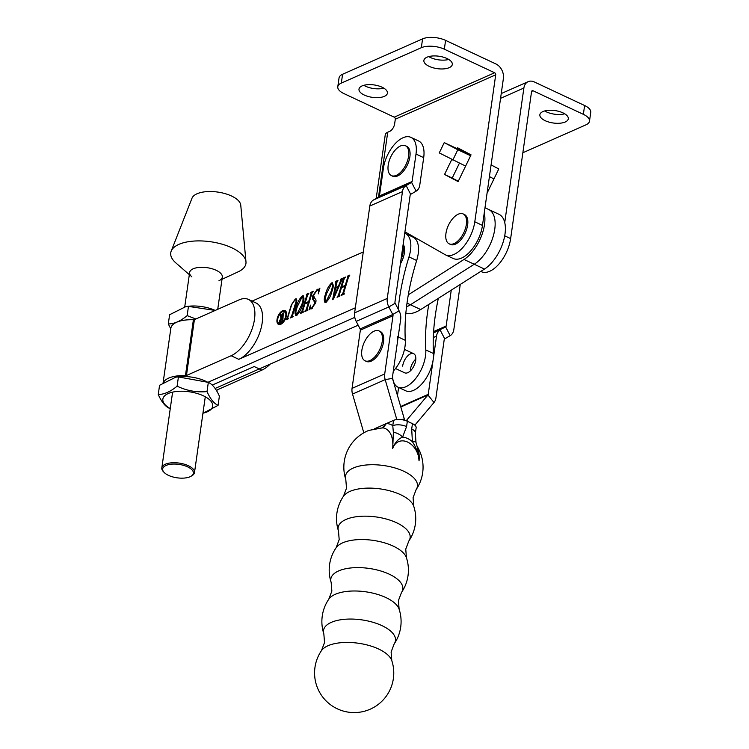 <?xml version="1.0" encoding="UTF-8"?>
<svg xmlns="http://www.w3.org/2000/svg" width="749" height="749" viewBox="0 0 749 749"><rect width="100%" height="100%" fill="white"/><g stroke="black" fill="none" stroke-linecap="round" stroke-linejoin="round"><path stroke-width="1.12" d="M449.231 67.653A14.362 6.273 -171.9 0 0 452.312 64.461A14.362 6.273 -171.9 0 0 443.211 57.13A14.362 6.273 -171.9 0 0 426.958 57.224A14.362 6.273 -171.9 0 0 423.878 60.416A14.362 6.273 -171.9 0 0 432.978 67.756A14.362 6.273 -171.9 0 0 449.231 67.653M384.34 96.359A14.362 6.273 -171.9 0 0 387.42 93.157A14.362 6.273 -171.9 0 0 378.32 85.826A14.362 6.273 -171.9 0 0 362.067 85.92A14.362 6.273 -171.9 0 0 358.986 89.112A14.362 6.273 -171.9 0 0 368.087 96.452A14.362 6.273 -171.9 0 0 384.34 96.359M542.941 111.564A14.362 6.273 8.1 0 1 559.194 111.47A14.362 6.273 8.1 0 1 568.294 118.81A14.362 6.273 8.1 0 1 565.214 122.003A14.362 6.273 8.1 0 1 548.961 122.096A14.362 6.273 8.1 0 1 539.86 114.766A14.362 6.273 8.1 0 1 542.941 111.564M376.195 198.41L385.248 134.801A11.553 5.046 8.1 0 1 387.72 132.227L389.761 131.328A6.601 3.408 -64.9 0 0 394.676 123.641L395.303 119.231L495.707 74.834L474.791 221.807A28.059 14.474 115.1 0 1 462.948 247.395A28.059 14.474 115.1 0 1 445.543 254.885A28.059 14.474 115.1 0 1 445.018 254.613L406.585 232.752A28.059 14.474 -64.9 0 0 406.061 232.48A28.059 14.474 -64.9 0 0 404.909 232.05M451.778 159.481L444.541 174.461L458.116 181.595L471.046 154.856A0.992 0.852 -62.3 0 1 469.848 155.389L456.263 148.255A0.992 0.852 117.7 0 0 457.461 147.722L471.046 154.856M459.437 163.132L452.218 178.065L458.285 181.249M495.707 74.834A1.648 1.217 66.1 0 0 494.64 72.765L444.335 49.191A16.506 7.209 -171.9 0 0 421.322 47.702L341.329 83.083A16.506 7.209 -171.9 0 0 337.79 86.753L339.044 77.933A16.506 7.209 -171.9 0 1 342.583 74.263L422.576 38.882A16.506 7.209 -171.9 0 1 445.589 40.371L495.894 63.946A11.553 8.511 66.1 0 1 503.394 78.43L482.478 225.412A28.059 14.474 115.1 0 1 470.625 250.99A28.059 14.474 115.1 0 1 453.22 258.489L445.543 254.885M411.229 235.392A28.059 14.474 -64.9 0 0 409.338 235.392M487.065 193.176L498.778 168.946L491.082 164.902M504.732 222.537L523.879 88.026L500.557 98.344M480.802 271.41L481.382 271.681A28.059 14.474 -64.9 0 0 498.787 264.191A28.059 14.474 -64.9 0 0 510.64 238.603L531.556 91.631A1.648 1.217 66.1 0 1 533.045 90.76L583.359 114.335A16.506 7.209 8.1 0 1 589.491 121.169A16.506 7.209 8.1 0 1 585.952 124.84L522.858 152.749M589.491 121.169L590.746 112.35A16.506 7.209 8.1 0 0 584.613 105.515L534.299 81.941A11.553 8.511 66.1 0 0 528.167 81.66A11.553 8.511 66.1 0 0 523.879 88.026M564.718 113.801A14.362 6.273 8.1 0 1 544.701 110.955M337.79 86.753A16.506 7.209 -171.9 0 0 343.922 93.588L394.236 117.162A1.648 1.217 -113.9 0 1 395.303 119.231M363.817 85.302A14.362 6.273 -171.9 0 0 383.834 88.157M428.718 56.606A14.362 6.273 -171.9 0 0 448.735 59.452M452.218 178.065L444.541 174.461M452.836 160.043L457.808 149.744L444.232 142.619L439.26 152.908L463.079 164.836A13.201 11.31 117.7 0 0 465.822 165.66M457.808 149.744L469.848 155.389M444.232 142.619L456.263 148.255M286.586 314.093A6.526 3.371 -64.9 0 0 285.294 311.921L284.517 311.556A6.526 3.371 -64.9 0 0 280.472 313.297A6.526 3.371 -64.9 0 0 277.72 319.252A6.526 3.371 -64.9 0 0 278.984 323.371A6.526 3.371 -64.9 0 0 283.028 321.63A6.526 3.371 -64.9 0 0 285.79 315.685A6.526 3.371 -64.9 0 0 284.517 311.556M277.018 319.561A7.659 3.951 -64.9 0 0 278.506 324.401A7.659 3.951 -64.9 0 0 283.253 322.351A7.659 3.951 -64.9 0 0 286.483 315.376A7.659 3.951 -64.9 0 0 285.004 310.535A7.659 3.951 -64.9 0 0 280.257 312.576A7.659 3.951 -64.9 0 0 277.018 319.561M277.692 321.199A7.659 3.951 -64.9 0 0 278.909 324.542M484.247 212.941A31.355 16.178 115.1 0 1 484.519 224.503A31.355 16.178 115.1 0 1 464.006 259.463L474.248 264.266A31.355 16.178 -64.9 0 0 494.752 229.306A31.355 16.178 115.1 0 1 474.248 264.266L410.461 304.74A46.213 23.846 115.1 0 1 406.52 306.884A46.213 23.846 -64.9 0 0 410.461 304.74L474.248 264.266L484.491 269.06A31.355 16.178 -64.9 0 0 504.995 234.1A31.355 16.178 -64.9 0 0 498.918 214.28L488.676 209.486A31.355 16.178 115.1 0 1 494.752 229.306A31.355 16.178 -64.9 0 0 488.676 209.486L484.987 207.754M338.426 295.228L343.22 279.48L342.883 278.179L345.439 277.055L344.081 279.087L341.675 286.979L345.242 285.397L347.648 277.514L347.302 276.222L349.858 275.098L348.5 277.149L343.697 292.896L344.034 294.198L341.478 295.331L342.845 293.271L344.999 286.193L341.432 287.775L339.278 294.853L339.615 296.155L337.059 297.278L338.426 295.228L339.222 295.49M343.866 279.78L342.948 278.843M348.294 277.813L347.367 276.887M343.697 292.896L344.212 293.608M339.278 294.853L339.793 295.565M325.759 302.512C323.868 301.566 323.783 298.785 325.497 294.179C326.686 289.404 328.774 285.641 331.741 282.879C333.605 283.927 333.679 286.745 331.966 291.324C330.777 296.07 328.708 299.797 325.759 302.512L324.879 302.587M331.91 283.609L332.509 283.234L331.741 282.879L332.537 282.822M301.856 311.397L306.659 295.649L306.322 294.348L308.869 293.224L307.521 295.256L305.115 303.148L308.682 301.566L311.088 293.683L310.741 292.391L313.297 291.267L311.93 293.318L307.137 309.065L307.474 310.367L304.918 311.5L306.285 309.44L308.438 302.362L304.871 303.944L302.708 311.022L303.045 312.324L300.499 313.457L301.856 311.397L302.662 311.659M307.305 295.949L306.378 295.012M311.734 293.983L310.807 293.056M307.137 309.065L307.652 309.777M302.708 311.022L303.223 311.734M295.649 302.821C296.464 300.602 296.248 299.6 294.994 299.815L291.698 304.656L287.747 317.623L288.084 318.943L286.043 319.842L287.41 317.782L291.342 304.88L295.321 298.982L296.37 298.888L296.473 302.512L292.513 315.526L292.84 316.836L290.294 317.96L291.661 315.9L295.649 302.821L296.295 303.12M296.904 300.677L294.994 299.815M287.747 317.623L288.243 318.419M292.513 315.526L293.018 316.284M251.215 301.51L363.284 251.954M163.516 382.308A27.236 11.89 8.1 0 1 185.443 375.642A1.648 0.721 -171.9 0 0 186.454 375.492L231.132 355.738A31.355 16.178 -64.9 0 0 252.759 326.92A31.355 16.178 -64.9 0 0 248.415 299.413L256.092 303.008A31.355 16.178 -64.9 0 1 260.437 330.524A31.355 16.178 -64.9 0 1 238.819 359.333L355.335 307.802M408.308 294.806L464.006 259.463M296.51 315.451C294.619 314.496 294.535 311.724 296.248 307.118C297.437 302.343 299.516 298.579 302.493 295.808C304.356 296.866 304.431 299.684 302.708 304.263C301.529 309 299.46 312.726 296.51 315.451L295.63 315.526M302.662 296.538L303.261 296.173L302.493 295.808L303.289 295.761M313.672 295.34L314.608 298.608C316.022 299.001 316.359 300.433 315.629 302.914L311.425 308.85L309.824 308.869L309.009 309.917L310.489 305.133C310.086 307.268 310.489 308.232 311.715 308.036L314.739 303.429L313.7 300.227C312.389 299.694 312.099 298.158 312.848 295.63L317.276 289.273L318.915 289.236L319.926 288.103L318.222 293.908C318.877 291.23 318.465 289.957 316.977 290.097L313.672 295.34M311.996 308.532L310.872 308.12L312.305 308.307M319.186 291.211L318.643 290.387L316.977 290.097M336.676 282.832L335.739 287.532L338.361 286.38L340.233 281.774L340.402 279.274L342.546 278.328L333.586 298.832L332.64 299.694L335.88 282.85L335.327 282.214L335.571 281.418L337.977 280.351L336.676 282.832M341.347 280.323L340.327 279.995M336.601 283.188L335.505 282.13M208.072 382.252L354.783 317.37L208.072 382.252M287.045 319.402L286.287 319.046M288.178 318.138L287.391 319.261L286.624 318.896M295.527 299.675L296.089 299.347L295.321 298.982M296.089 299.347L296.707 299.179M291.295 317.52L290.537 317.164M291.661 315.9L292.428 316.256L291.604 317.398L290.837 317.033M296.08 315.582L295.78 314.046M296.108 311.05L297.016 307.474L296.248 307.118M297.016 307.474L297.278 306.631M297.316 314.917L296.127 314.711L297.072 315.114M302.53 304.843L303.766 299.965M303.925 298.682L303.523 296.932L302.25 296.613L297.259 306.716C295.668 310.695 295.499 313.344 296.744 314.655L301.678 304.768C303.251 300.808 303.448 298.093 302.25 296.613M302.437 305.124L301.678 304.768M305.03 303.869L305.236 303.205M307.427 296.014L307.146 295.368L307.427 296.014M306.959 295.134L306.322 294.348M307.09 294.713L308.176 294.226M305.864 303.504L305.115 303.148M309.084 302.662L308.438 302.362L309.29 301.997M309.328 301.866L308.682 301.566M311.856 294.039L311.575 293.411L311.856 294.039M311.378 293.177L310.741 292.391M311.509 292.756L312.605 292.269M305.92 311.05L305.161 310.704M306.285 309.44L307.053 309.805L306.191 310.947L305.423 310.582M301.501 313.007L300.742 312.651M302.624 311.753L301.772 312.904L301.004 312.539M310.142 308.841L310.479 307.502M315.348 303.719L314.739 303.429M315.788 302.362L313.7 300.227M314.468 300.583C313.157 300.049 312.867 298.514 313.616 295.995M313.522 295.949L312.848 295.63M317.445 289.957L318.044 289.638L317.276 289.273M318.044 289.638L319.683 289.601M319.58 289.554L318.915 289.236M325.328 302.643L325.029 301.117M325.356 298.111L326.264 294.544L325.497 294.179M326.264 294.544L326.536 293.692M326.564 301.978L325.375 301.772L326.321 302.175M331.779 291.904L333.015 287.036M333.183 285.743L332.771 284.002L331.498 283.674L326.508 293.786C324.916 297.765 324.748 300.405 326.002 301.716L330.927 291.829C332.509 287.878 332.696 285.163 331.498 283.674M331.695 292.185L330.927 291.829M336.498 287.888L335.739 287.532M341.01 280.163L340.402 279.274M341.169 279.639L342.031 279.255M333.689 298.598L333.97 297.119M335.683 288.253L335.814 287.569M336.647 283.206L336.273 282.495L336.647 283.206M336.179 282.307L335.571 281.418M336.338 281.774L337.378 281.315M335.571 288.299L333.876 297.072L337.977 287.232L335.571 288.299M341.6 287.7L341.797 287.036M343.997 279.845L343.716 279.199L343.997 279.845M343.519 278.965L342.883 278.179M343.651 278.544L344.746 278.057M342.433 287.335L341.675 286.979M345.645 286.493L344.999 286.193L345.851 285.828M345.888 285.697L345.242 285.397M348.416 277.87L348.135 277.242L348.416 277.87M347.948 277.008L347.302 276.222M348.07 276.587L349.165 276.1M342.48 294.881L341.722 294.535M342.845 293.271L343.613 293.636L342.752 294.778L341.984 294.413M338.061 296.838L337.303 296.482M339.194 295.583L338.333 296.735L337.565 296.37M285.369 310.751A7.659 3.951 -64.9 0 0 282.017 311.959M278.984 323.371L279.752 323.737A6.526 3.371 -64.9 0 0 282.261 323.334M281.83 321.246L282.298 317.979L280.079 320.703L281.09 321.948L282.635 321.349M281.137 322.398L280.36 322.042L281.465 322.126M282.822 318.222L282.298 317.979M282.233 322.145L282.598 321.611M280.21 322.604L280.117 321.752M283.225 313.887L282.832 321.527L279.742 322.557L279.386 321.115L280.997 318.259L280.004 314.514L280.987 314.084L281.605 317.932L282.354 317.604L282.467 313.419L284.086 312.707L283.468 313.709M283.637 314.327L282.879 313.822M283.234 313.784L282.467 313.419M283.394 314.215L282.626 313.7M282.879 317.848L282.354 317.604M280.772 314.87L280.004 314.514M281.184 315.32L280.163 314.786M280.051 321.424L279.386 321.115M218.961 280.716A16.506 7.209 -171.9 0 0 222.313 277.13A16.506 7.209 -171.9 0 0 213.325 269.153A16.506 7.209 -171.9 0 0 195.414 268.039A16.506 7.209 -171.9 0 0 189.637 272.477A16.506 7.209 -171.9 0 0 191.856 276.858M222.004 279.302L238.219 271.793A37.974 16.59 -171.9 0 0 245.981 261.804L240.757 205.151A24.754 10.814 -171.9 0 0 226.104 193.935A24.754 10.814 -171.9 0 0 200.376 192.633A24.754 10.814 -171.9 0 0 192.006 198.204L171.184 251.158A37.974 16.59 -171.9 0 0 175.846 262.908L189.319 274.658M245.981 261.804A37.974 16.59 -171.9 0 0 223.492 244.605A37.974 16.59 -171.9 0 0 184.029 242.61A37.974 16.59 -171.9 0 0 171.184 251.158M270.211 364.098A31.355 16.178 115.1 0 1 261.86 370.128L217.182 389.883A1.648 0.721 -171.9 0 0 216.826 390.257A1.648 0.721 -171.9 0 0 216.826 390.341A27.236 11.89 8.1 0 1 216.873 391.212M248.415 299.413A31.355 16.178 -64.9 0 0 239.081 299.881L194.403 319.636A1.648 0.721 -171.9 0 1 193.392 319.786A27.236 11.89 8.1 0 0 170.856 328.287L163.123 382.58M261.86 370.128L254.173 366.533L212.239 385.08M165.997 465.466A15.514 6.778 -171.9 0 0 164.143 472.45A15.514 6.778 -171.9 0 0 190.068 476.748A15.514 6.778 -171.9 0 0 190.995 476.27A15.514 6.778 -171.9 0 0 186.988 466.58A15.514 6.778 -171.9 0 0 165.997 465.466M164.143 472.45L163.385 471.655A16.506 7.209 8.1 0 1 161.821 467.9A16.506 7.209 8.1 0 1 165.36 464.23A16.506 7.209 8.1 0 1 184.039 464.118A16.506 7.209 8.1 0 1 194.497 472.553A16.506 7.209 8.1 0 1 191.95 475.718L190.995 476.27M405.827 313.485A46.213 23.846 -64.9 0 0 420.704 309.543L484.491 269.06M215.132 388.459L358.181 325.197M208.325 382.374C212.398 384.19 216.087 388.778 219.382 396.137L218.071 405.368C213.999 403.542 210.319 398.955 207.014 391.596L208.325 382.374L178.421 376.944L175.818 377.15L159.565 385.286L158.254 394.508C161.541 401.848 165.22 406.435 169.311 408.271L170.182 408.673M202.942 413.214A25.166 10.992 -171.9 0 0 203.335 395.79A25.166 10.992 -171.9 0 0 169.087 393.178A25.166 10.992 -171.9 0 0 170.266 408.561M202.932 413.317L218.071 405.368M207.014 391.596C196.678 392.551 186.707 390.744 177.11 386.166C170.444 391.699 164.162 394.48 158.254 394.508M177.11 386.166L178.421 376.944M207.052 381.803L204.646 380.735A25.166 10.992 -171.9 0 0 177.691 376.906L175.818 377.15M195.873 318.99L187.147 315.619C180.49 321.152 174.208 323.924 168.3 323.961L169.611 314.73L185.855 306.603L188.458 306.397L215.197 310.442M187.147 315.619L188.458 306.397M168.3 323.961L170.781 328.839M215.235 310.432L214.691 310.189A25.166 10.992 -171.9 0 0 187.727 306.35L185.855 306.603M433.568 332.219L445.627 326.892L450.177 335.664L444.728 338.848A1.648 1.217 -113.9 0 0 444.204 339.709L435.918 397.925A11.553 8.511 66.1 0 1 433.989 402.513L414.852 425.179M398.618 387.467L397.476 395.519M433.306 337.537L436.527 336.114L428.241 394.33A1.648 1.217 66.1 0 1 427.96 394.985L406.726 420.142L407.802 421.481M460.261 284.433L453.828 329.626A11.553 8.511 66.1 0 1 450.177 335.664M406.23 420.798A11.553 8.511 -113.9 0 1 406.726 420.142L405.677 420.601M436.527 336.114A11.553 8.511 -113.9 0 1 440.178 330.066L444.728 338.848M451.254 290.153L446.151 326.021A1.648 1.217 66.1 0 1 445.627 326.892L433.521 333.015M410.883 137.348L418.569 140.952A26.402 13.622 115.1 0 1 423.691 157.646L419.777 185.106A11.553 8.511 -113.9 0 1 416.116 191.154L411.576 182.372L378.928 196.809A1.648 1.217 66.1 0 0 379.443 195.948L383.357 168.478A26.402 13.622 115.1 0 1 403.028 137.75A26.402 13.622 115.1 0 1 410.883 137.348A26.402 13.622 115.1 0 1 416.004 154.041L412.1 181.511A1.648 1.217 -113.9 0 1 411.576 182.372L406.127 185.555A11.553 8.511 66.1 0 0 402.466 191.594L387.261 298.43A11.553 8.511 66.1 0 0 388.853 306.94L392.766 314.505A1.648 1.217 -113.9 0 1 393 315.722L384.714 373.938A11.553 8.511 66.1 0 0 385.183 379.64L396.83 419.571M393 315.722L360.344 330.159L352.058 388.375A11.553 8.511 -113.9 0 0 352.526 394.077L363.827 432.81M416.116 191.154L410.677 194.337A1.648 1.217 66.1 0 0 410.152 195.199L394.948 302.034A1.648 1.217 66.1 0 0 395.172 303.242L399.086 310.816A11.553 8.511 -113.9 0 1 400.678 319.317L392.392 377.533A1.648 1.217 66.1 0 0 392.457 378.348L404.329 419.019A11.553 8.511 -113.9 0 1 404.638 420.283M402.466 191.594L369.819 206.041L354.614 312.867A11.553 8.511 -113.9 0 0 356.206 321.377L360.119 328.942A1.648 1.217 66.1 0 1 360.344 330.159M369.819 206.041A11.553 8.511 -113.9 0 1 373.479 199.992L378.928 196.809M391.399 175.603L392.682 176.212A16.506 8.52 -64.9 0 0 397.588 175.959A16.506 8.52 -64.9 0 0 408.973 160.801A16.506 8.52 -64.9 0 0 406.688 146.317L405.406 145.718A16.506 8.52 -64.9 0 0 400.49 145.961A16.506 8.52 -64.9 0 0 394.208 151.279A29.979 29.979 0 0 0 388.506 163.441A16.506 8.52 -64.9 0 0 388.197 165.173A16.506 8.52 -64.9 0 0 391.399 175.603A16.506 8.52 -64.9 0 0 396.305 175.36A16.506 8.52 -64.9 0 0 408.608 156.148A16.506 8.52 -64.9 0 0 405.406 145.718M397.625 336.722A26.402 13.622 115.1 0 1 397.335 342.836M404.732 233.276A26.402 13.622 115.1 0 1 405.387 233.548L413.074 237.143A26.402 13.622 115.1 0 1 418.195 253.836A26.402 13.622 115.1 0 1 416.669 260.493A165.033 85.152 115.1 0 0 405.312 340.318A26.402 13.622 115.1 0 1 405.012 346.431A26.402 13.622 115.1 0 1 393.309 371.13M405.387 233.548A26.402 13.622 115.1 0 1 410.508 250.241A26.402 13.622 115.1 0 1 408.991 256.898A165.033 85.152 115.1 0 0 398.215 309.131M428.793 304.403A165.033 85.152 -64.9 0 0 427.632 311.696A165.033 85.152 -64.9 0 0 425.788 349.914L433.474 353.519A165.033 85.152 -64.9 0 1 435.319 315.301A165.033 85.152 -64.9 0 1 438.343 298.345M395.509 368.517L404.685 372.815A10.561 5.449 -64.9 0 0 411.238 369.997A10.561 5.449 -64.9 0 0 415.695 360.363A10.561 5.449 -64.9 0 0 413.654 353.687A10.561 5.449 -64.9 0 0 407.1 356.505A10.561 5.449 -64.9 0 0 402.634 366.139M415.826 359.043A10.561 5.449 -64.9 0 0 410.321 369.734M392.542 376.485A217.847 112.406 -64.9 0 0 392.551 376.588A26.402 13.622 -64.9 0 0 397.962 387.158L405.649 390.763A26.402 13.622 -64.9 0 0 424.149 381.091A26.402 13.622 -64.9 0 0 433.474 353.519M397.962 387.158A26.402 13.622 -64.9 0 0 416.463 377.496A26.402 13.622 -64.9 0 0 425.788 349.914M400.041 404.338L399.648 402.981M449.166 243.828L450.449 244.427A16.506 8.52 -64.9 0 0 455.355 244.183A16.506 8.52 -64.9 0 0 466.73 229.016A16.506 8.52 -64.9 0 0 464.446 214.542L463.172 213.933A16.506 8.52 -64.9 0 0 458.257 214.186A16.506 8.52 -64.9 0 0 451.975 219.504A29.979 29.979 0 0 0 446.273 231.656A16.506 8.52 -64.9 0 0 445.964 233.398A16.506 8.52 -64.9 0 0 449.166 243.828A16.506 8.52 -64.9 0 0 454.072 243.584A16.506 8.52 -64.9 0 0 466.374 224.372A16.506 8.52 -64.9 0 0 463.172 213.933M400.369 263.938A16.506 8.52 -64.9 0 0 404.582 249.361A16.506 8.52 -64.9 0 0 403.168 244.268M400.977 259.678A16.506 8.52 -64.9 0 0 403.308 248.762A16.506 8.52 -64.9 0 0 402.915 246.047M365.044 360.803L366.327 361.402A16.506 8.52 -64.9 0 0 371.232 361.149A16.506 8.52 -64.9 0 0 382.608 345.991A16.506 8.52 -64.9 0 0 380.323 331.507L379.05 330.908A16.506 8.52 -64.9 0 0 374.135 331.161A16.506 8.52 -64.9 0 0 367.853 336.479A29.979 29.979 0 0 0 362.151 348.631A16.506 8.52 -64.9 0 0 361.842 350.373A16.506 8.52 -64.9 0 0 365.044 360.803A16.506 8.52 -64.9 0 0 369.95 360.55A16.506 8.52 -64.9 0 0 382.252 341.347A16.506 8.52 -64.9 0 0 379.05 330.908M343.426 496.315A39.613 39.613 0 0 0 338.482 530.994L338.482 530.994A36.345 15.869 8.1 0 1 345.944 519.478A36.345 15.869 8.1 0 1 396.596 522.755A36.345 15.869 8.1 0 1 408.832 541.003A39.613 39.613 0 0 0 413.766 506.324L413.766 506.324A36.345 15.869 -171.9 0 0 400.593 494.696A36.345 15.869 -171.9 0 0 349.933 491.419A36.345 15.869 -171.9 0 0 343.426 496.315L346.506 488.198L345.804 479.547A36.345 15.869 8.1 0 1 353.266 468.041A36.345 15.869 8.1 0 1 403.917 471.308A36.345 15.869 8.1 0 1 416.154 489.556L416.154 489.556A39.613 39.613 0 0 0 416.978 446.123M336.104 547.762A39.613 39.613 0 0 0 331.161 582.432L331.161 582.432A36.345 15.869 8.1 0 1 338.623 570.925A36.345 15.869 8.1 0 1 389.274 574.193A36.345 15.869 8.1 0 1 401.511 592.45A39.613 39.613 0 0 0 406.445 557.771L406.445 557.771A36.345 15.869 -171.9 0 0 393.272 546.133A36.345 15.869 -171.9 0 0 342.611 542.866A36.345 15.869 -171.9 0 0 336.104 547.762L339.185 539.645L338.482 530.994M328.783 599.2A39.613 39.613 0 0 0 323.84 633.879L323.84 633.879A36.345 15.869 8.1 0 1 331.301 622.363A36.345 15.869 8.1 0 1 381.953 625.64A36.345 15.869 8.1 0 1 394.189 643.887A39.613 39.613 0 0 0 399.123 609.209L399.123 609.209A36.345 15.869 -171.9 0 0 385.95 597.58A36.345 15.869 -171.9 0 0 335.29 594.303A36.345 15.869 -171.9 0 0 328.783 599.2L331.863 591.083L331.161 582.432M321.461 650.647A39.613 39.613 0 0 0 370.184 709.209A39.613 39.613 0 0 0 391.802 660.655L391.802 660.655A36.345 15.869 -171.9 0 0 378.629 649.018A36.345 15.869 -171.9 0 0 327.968 645.75A36.345 15.869 -171.9 0 0 321.461 650.647L324.542 642.53L323.84 633.879M417.118 446.601A35.783 18.463 115.1 0 1 419.056 460.832C418.541 454.091 416.322 447.705 412.399 441.667L411.697 428.999L412.456 423.662L407.334 421.266L406.576 426.602L402.588 437.07C397.953 439.101 394.667 442.912 392.719 448.492A35.783 18.463 -64.9 0 0 383.113 427.885L376.747 428.55L368.105 430.703M417.549 448.033L419.056 460.832A17.264 12.724 66.1 0 0 407.681 442.097A17.264 12.724 66.1 0 0 392.719 448.492L393.365 432.379L392.776 425.704L393.534 420.376L386.39 423.531L383.113 427.885A9.906 5.814 -95.4 0 0 382.262 427.866L368.695 430.46A39.613 39.613 0 0 0 345.804 479.547M408.832 541.003L405.752 549.12L406.445 557.771M394.189 643.887L391.109 652.005L391.802 660.655M401.511 592.45L398.431 600.558L399.123 609.209M382.262 427.866L386.39 423.531A41.747 21.543 115.1 0 1 392.776 425.704A9.906 4.325 -171.9 0 1 406.576 426.602M374.406 428.831L386.39 423.531M393.534 420.376A9.906 4.325 8.1 0 1 407.334 421.266M412.456 423.662A9.906 4.325 8.1 0 1 416.135 427.773L415.377 433.1A9.906 4.325 -171.9 0 0 411.697 428.999M415.377 433.1L415.967 442.313A9.906 1.835 168 0 0 412.399 441.667A21.581 15.907 -113.9 0 0 407.615 438.521A21.581 15.907 -113.9 0 0 402.588 437.07A9.906 6.048 -146.7 0 0 393.365 432.379M387.72 132.227L378.498 197.062M504.714 235.832L510.64 238.603M482.478 225.412L474.791 221.807M531.612 91.397L533.045 90.76M584.613 105.515L583.359 114.335M494.64 72.765L394.236 117.162M445.589 40.371L444.335 49.191M342.583 74.263L341.329 83.083M422.576 38.882L421.322 47.702M407.007 303.12L420.704 309.543M186.454 375.492L194.403 319.636M238.819 359.333L231.132 355.738M185.443 375.642L193.392 319.786M400.678 406.52L428.241 394.33M400.818 406.988L427.96 394.985L433.989 402.513M433.615 331.573L446.151 326.021M412.1 181.511L379.443 195.948M384.714 373.938L352.058 388.375M387.261 298.43L354.614 312.867M392.457 378.348L385.183 379.64L352.526 394.077M401.061 419.599L404.329 419.019M360.119 328.942L392.766 314.505L399.086 310.816M395.172 303.242L388.853 306.94L356.206 321.377M373.479 199.992L406.127 185.555L410.677 194.337M423.691 157.646L416.004 154.041M405.312 340.318L398.168 336.975M416.669 260.493L408.991 256.898M493.937 178.945L489.425 176.577M501.24 93.569L528.167 81.66M287.719 318.334L288.487 318.69M292.494 316.218L293.262 316.584M306.631 294.984L307.399 295.34M311.06 293.028L311.827 293.383M307.127 309.74L307.895 310.105M302.699 311.696L303.476 312.061M335.758 282.111L336.526 282.476M343.192 278.815L343.96 279.171M347.62 276.858L348.388 277.214M343.688 293.571L344.456 293.936M339.269 295.527L340.037 295.892M282.485 321.284L283.253 321.639M282.794 313.681L283.562 314.046M280.341 314.777L281.109 315.132M216.901 391.259L217.088 389.929M161.821 467.9L172.607 392.13M184.75 306.781L189.637 272.477M194.497 472.553L205.282 396.783M217.725 309.328L222.313 277.13M413.654 353.687L404.479 349.39M413.766 506.324L413.074 497.673L416.154 489.556M417.577 448.108L415.967 442.313"/></g></svg>
